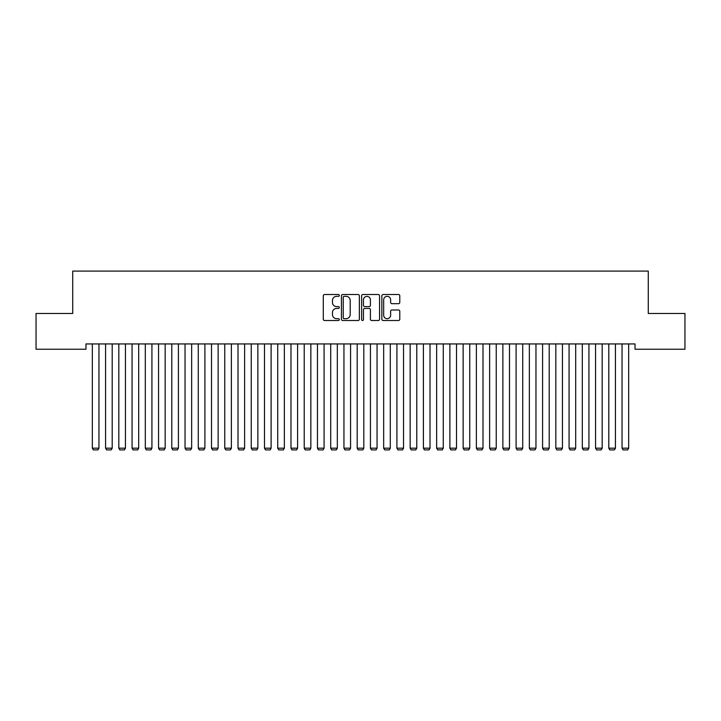 <?xml version="1.0" encoding="UTF-8"?>
<svg xmlns="http://www.w3.org/2000/svg" width="721" height="721" viewBox="0 0 721 721"><rect width="100%" height="100%" fill="white"/><g stroke="black" fill="none" stroke-linecap="round" stroke-linejoin="round"><path stroke-width="1.08" d="M339.312 295.43A0.91 0.91 0 0 0 338.401 294.519L324.594 294.519A1.298 1.298 0 0 0 323.287 295.817L323.287 319.214A1.298 1.298 0 0 0 324.594 320.512L338.401 320.512A0.91 0.91 0 0 0 339.312 319.601A0.91 0.91 0 0 0 338.401 318.691L336.617 318.691A4.164 4.164 0 0 1 332.453 314.536L332.453 312.581A4.164 4.164 0 0 1 336.617 308.426L338.401 308.426A0.91 0.91 0 0 0 339.312 307.516A0.91 0.91 0 0 0 338.401 306.605L336.617 306.605A4.164 4.164 0 0 1 332.453 302.441L332.453 300.495A4.164 4.164 0 0 1 336.617 296.34L338.401 296.34A0.91 0.91 0 0 0 339.312 295.43M398.488 303.685A1.298 1.298 0 0 0 399.785 302.378L399.785 295.817A1.298 1.298 0 0 0 398.488 294.519L383.148 294.519A1.298 1.298 0 0 0 381.851 295.817L381.851 319.214A1.298 1.298 0 0 0 383.148 320.512L398.488 320.512A1.298 1.298 0 0 0 399.785 319.214L399.785 311.283A1.298 1.298 0 0 0 398.488 309.985L391.927 309.985A1.298 1.298 0 0 0 390.629 311.283L390.629 315.221A3.479 3.479 0 0 1 387.15 318.691A3.479 3.479 0 0 1 383.671 315.221L383.671 299.81A3.479 3.479 0 0 1 387.15 296.34A3.479 3.479 0 0 1 390.629 299.81L390.629 302.378A1.298 1.298 0 0 0 391.927 303.685L398.488 303.685M635.021 343.935L85.979 343.935L85.979 349.234L36.05 349.234L36.05 313.473L72.731 313.473L72.731 271.096L648.269 271.096L648.269 313.473L684.95 313.473L684.95 349.234L635.021 349.234L635.021 343.935M359.364 295.817A1.298 1.298 0 0 0 358.067 294.519L342.727 294.519A1.298 1.298 0 0 0 341.421 295.817L341.421 319.214A1.298 1.298 0 0 0 342.727 320.512L358.067 320.512A1.298 1.298 0 0 0 359.364 319.214L359.364 295.817M362.933 294.519L378.273 294.519A1.298 1.298 0 0 1 379.579 295.817L379.579 319.214A1.298 1.298 0 0 1 378.273 320.512L371.712 320.512A1.298 1.298 0 0 1 370.414 319.214L370.414 309.724A1.298 1.298 0 0 0 369.116 308.426L364.754 308.426A1.298 1.298 0 0 0 363.456 309.724L363.456 319.601A0.91 0.91 0 0 1 362.546 320.512A0.91 0.91 0 0 1 361.636 319.601L361.636 295.817A1.298 1.298 0 0 1 362.933 294.519M344.151 296.34A0.91 0.91 0 0 0 343.241 297.25L343.241 317.781A0.91 0.91 0 0 0 344.151 318.691L346.035 318.691A4.164 4.164 0 0 0 350.199 314.536L350.199 300.495A4.164 4.164 0 0 0 346.035 296.34L344.151 296.34M370.414 299.882A3.479 3.479 0 0 0 366.935 296.403A3.479 3.479 0 0 0 363.456 299.882L363.456 305.307A1.298 1.298 0 0 0 364.754 306.605L369.116 306.605A1.298 1.298 0 0 0 370.414 305.307L370.414 299.882M98.957 343.935L98.957 448.183L92.333 448.183L92.333 343.935M98.957 448.183L97.957 449.904L93.324 449.904L92.333 448.183M112.197 343.935L112.197 448.183L105.572 448.183L105.572 343.935M112.197 448.183L111.205 449.904L106.564 449.904L105.572 448.183M125.436 343.935L125.436 448.183L118.821 448.183L118.821 343.935M125.436 448.183L124.445 449.904L119.812 449.904L118.821 448.183M138.684 343.935L138.684 448.183L132.06 448.183L132.06 343.935M138.684 448.183L137.693 449.904L133.052 449.904L132.06 448.183M151.924 343.935L151.924 448.183L145.3 448.183L145.3 343.935M151.924 448.183L150.932 449.904L146.3 449.904L145.3 448.183M165.172 343.935L165.172 448.183L158.548 448.183L158.548 343.935M165.172 448.183L164.172 449.904L159.539 449.904L158.548 448.183M178.411 343.935L178.411 448.183L171.787 448.183L171.787 343.935M178.411 448.183L177.42 449.904L172.779 449.904L171.787 448.183M191.651 343.935L191.651 448.183L185.036 448.183L185.036 343.935M191.651 448.183L190.659 449.904L186.027 449.904L185.036 448.183M204.899 343.935L204.899 448.183L198.275 448.183L198.275 343.935M204.899 448.183L203.899 449.904L199.266 449.904L198.275 448.183M218.139 343.935L218.139 448.183L211.514 448.183L211.514 343.935M218.139 448.183L217.147 449.904L212.515 449.904L211.514 448.183M231.378 343.935L231.378 448.183L224.763 448.183L224.763 343.935M231.378 448.183L230.387 449.904L225.754 449.904L224.763 448.183M244.626 343.935L244.626 448.183L238.002 448.183L238.002 343.935M244.626 448.183L243.635 449.904L238.993 449.904L238.002 448.183M257.866 343.935L257.866 448.183L251.25 448.183L251.25 343.935M257.866 448.183L256.874 449.904L252.242 449.904L251.25 448.183M271.114 343.935L271.114 448.183L264.49 448.183L264.49 343.935M271.114 448.183L270.114 449.904L265.481 449.904L264.49 448.183M284.353 343.935L284.353 448.183L277.729 448.183L277.729 343.935M284.353 448.183L283.362 449.904L278.73 449.904L277.729 448.183M297.593 343.935L297.593 448.183L290.978 448.183L290.978 343.935M297.593 448.183L296.601 449.904L291.969 449.904L290.978 448.183M310.841 343.935L310.841 448.183L304.217 448.183L304.217 343.935M310.841 448.183L309.85 449.904L305.208 449.904L304.217 448.183M324.08 343.935L324.08 448.183L317.456 448.183L317.456 343.935M324.08 448.183L323.089 449.904L318.457 449.904L317.456 448.183M337.329 343.935L337.329 448.183L330.705 448.183L330.705 343.935M337.329 448.183L336.328 449.904L331.696 449.904L330.705 448.183M350.568 343.935L350.568 448.183L343.944 448.183L343.944 343.935M350.568 448.183L349.577 449.904L344.935 449.904L343.944 448.183M363.808 343.935L363.808 448.183L357.192 448.183L357.192 343.935M363.808 448.183L362.816 449.904L358.184 449.904L357.192 448.183M377.056 343.935L377.056 448.183L370.432 448.183L370.432 343.935M377.056 448.183L376.065 449.904L371.423 449.904L370.432 448.183M390.295 343.935L390.295 448.183L383.671 448.183L383.671 343.935M390.295 448.183L389.304 449.904L384.672 449.904L383.671 448.183M403.544 343.935L403.544 448.183L396.92 448.183L396.92 343.935M403.544 448.183L402.543 449.904L397.911 449.904L396.92 448.183M416.783 343.935L416.783 448.183L410.159 448.183L410.159 343.935M416.783 448.183L415.792 449.904L411.15 449.904L410.159 448.183M430.022 343.935L430.022 448.183L423.407 448.183L423.407 343.935M430.022 448.183L429.031 449.904L424.399 449.904L423.407 448.183M443.271 343.935L443.271 448.183L436.647 448.183L436.647 343.935M443.271 448.183L442.27 449.904L437.638 449.904L436.647 448.183M456.51 343.935L456.51 448.183L449.886 448.183L449.886 343.935M456.51 448.183L455.519 449.904L450.886 449.904L449.886 448.183M469.75 343.935L469.75 448.183L463.134 448.183L463.134 343.935M469.75 448.183L468.758 449.904L464.126 449.904L463.134 448.183M482.998 343.935L482.998 448.183L476.374 448.183L476.374 343.935M482.998 448.183L482.007 449.904L477.365 449.904L476.374 448.183M496.237 343.935L496.237 448.183L489.622 448.183L489.622 343.935M496.237 448.183L495.246 449.904L490.613 449.904L489.622 448.183M509.486 343.935L509.486 448.183L502.861 448.183L502.861 343.935M509.486 448.183L508.485 449.904L503.853 449.904L502.861 448.183M522.725 343.935L522.725 448.183L516.101 448.183L516.101 343.935M522.725 448.183L521.734 449.904L517.101 449.904L516.101 448.183M535.964 343.935L535.964 448.183L529.349 448.183L529.349 343.935M535.964 448.183L534.973 449.904L530.341 449.904L529.349 448.183M549.213 343.935L549.213 448.183L542.589 448.183L542.589 343.935M549.213 448.183L548.221 449.904L543.58 449.904L542.589 448.183M562.452 343.935L562.452 448.183L555.828 448.183L555.828 343.935M562.452 448.183L561.461 449.904L556.828 449.904L555.828 448.183M575.7 343.935L575.7 448.183L569.076 448.183L569.076 343.935M575.7 448.183L574.7 449.904L570.068 449.904L569.076 448.183M588.94 343.935L588.94 448.183L582.316 448.183L582.316 343.935M588.94 448.183L587.948 449.904L583.307 449.904L582.316 448.183M602.179 343.935L602.179 448.183L595.564 448.183L595.564 343.935M602.179 448.183L601.188 449.904L596.555 449.904L595.564 448.183M615.428 343.935L615.428 448.183L608.803 448.183L608.803 343.935M615.428 448.183L614.436 449.904L609.795 449.904L608.803 448.183M628.667 343.935L628.667 448.183L622.043 448.183L622.043 343.935M628.667 448.183L627.676 449.904L623.043 449.904L622.043 448.183"/></g></svg>
